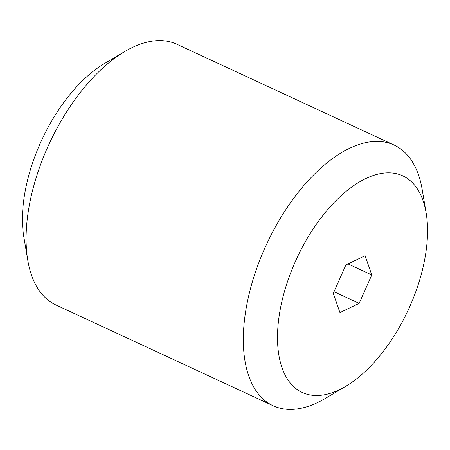 <?xml version="1.0" encoding="UTF-8"?>
<svg xmlns="http://www.w3.org/2000/svg" width="450" height="450" viewBox="0 0 450 450"><rect width="100%" height="100%" fill="white"/><g stroke="black" fill="none" stroke-linecap="round" stroke-linejoin="round"><path stroke-width="0.67" d="M426.15 212.974L422.224 189.709A143.719 73.901 114.9 0 0 394.104 145.024L176.861 44.235A143.719 73.901 114.9 0 0 174.578 43.267A143.719 73.901 114.9 0 0 124.582 51.621L104.288 63.647A119.407 61.402 114.9 0 0 23.85 237.026L27.776 260.291A143.719 73.901 114.9 0 0 55.896 304.976L273.139 405.765A143.719 73.901 114.9 0 0 275.423 406.733A143.719 73.901 114.9 0 0 325.418 398.379L345.713 386.353A119.407 61.402 114.9 0 0 426.15 212.974A119.407 61.402 114.9 0 0 400.894 175.044A119.407 61.402 114.9 0 0 295.178 261.973A119.407 61.402 114.9 0 0 304.178 393.294A119.407 61.402 114.9 0 0 345.713 386.353M124.582 51.621A143.719 73.901 114.9 0 0 27.776 260.291M394.104 145.024A143.719 73.901 114.9 0 0 391.826 144.056A143.719 73.901 114.9 0 0 265.579 246.482A143.719 73.901 114.9 0 0 273.139 405.765M339.936 312.604L333.293 293.377L345.892 264.943L365.136 255.729L371.779 274.961L359.179 303.396L339.936 312.604M359.179 303.396L334.024 291.724M371.779 274.961L348.007 263.931"/></g></svg>
